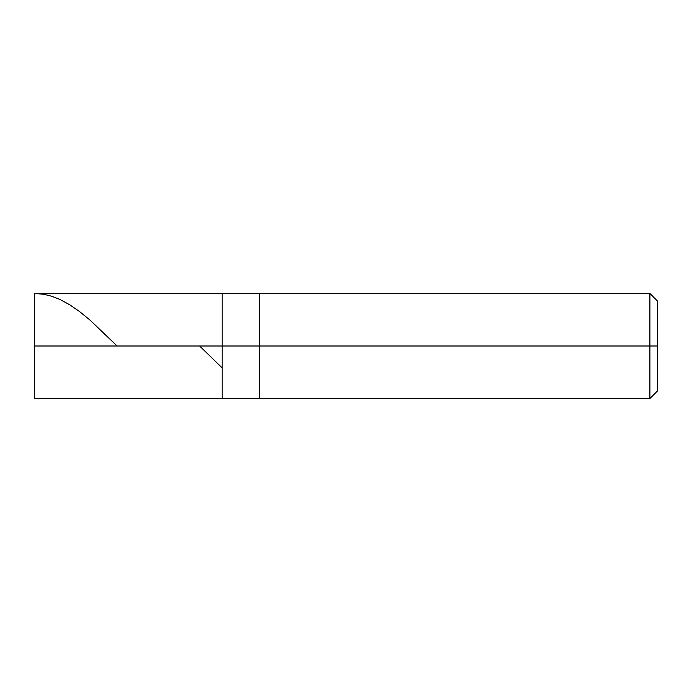 <?xml version="1.0" encoding="UTF-8"?>
<svg xmlns="http://www.w3.org/2000/svg" width="692" height="692" viewBox="0 0 692 692"><rect width="100%" height="100%" fill="white"/><g stroke="black" fill="none" stroke-linecap="round" stroke-linejoin="round"><path stroke-width="1.04" d="M34.6 346L34.6 398.523L34.6 346L222.193 346L222.193 398.523L222.193 293.477L222.193 346L34.6 346L34.6 293.477L34.6 346L34.6 293.477L34.6 346L34.6 293.477L43.579 294.238L51.805 296.262L60.031 299.506L69.754 304.8L79.476 311.504L89.943 320.033L117.104 346M222.193 346L222.193 398.523L222.193 346L259.708 346L259.708 398.523L259.708 346L259.708 398.523L259.708 346L649.9 346L649.9 398.523L649.9 346L649.9 398.523L649.9 346L657.4 346L657.4 391.023L657.4 300.977L657.4 346L649.9 346L649.9 293.477L649.9 346L259.708 346L259.708 293.477L259.708 346L222.193 346L222.193 293.477L222.193 346M259.708 346L259.708 293.477L259.708 346M649.9 346L649.9 293.477L649.9 346M199.616 346L221.57 367.322M34.6 398.523L649.9 398.523L657.4 391.023M34.6 293.477L649.9 293.477L657.4 300.977"/></g></svg>
